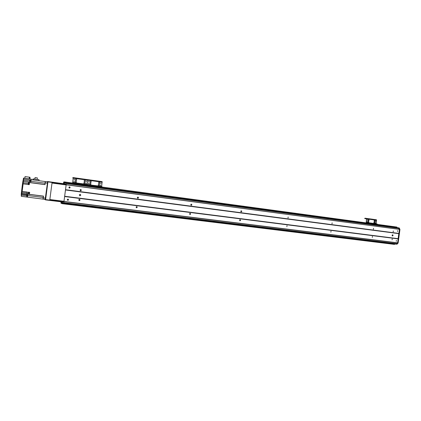 <?xml version="1.0" encoding="UTF-8"?>
<svg xmlns="http://www.w3.org/2000/svg" width="421" height="421" viewBox="0 0 421 421"><rect width="100%" height="100%" fill="white"/><g stroke="black" fill="none" stroke-linecap="round" stroke-linejoin="round"><path stroke-width="0.63" d="M393.172 231.908L393.303 230.94L393.172 231.908M392.093 239.886L392.235 238.917L392.093 239.886M66.15 184.798L63.966 201.422M64.655 196.539L398.155 238.902L397.624 242.822L64.008 201.443M79.332 200.57L79.243 200.554C78.59 199.959 78.701 199.575 79.569 199.391C80.222 199.922 80.143 200.317 79.332 200.57M136.593 207.769L136.551 207.763C135.904 207.232 135.988 206.853 136.788 206.622C137.43 207.116 137.362 207.5 136.593 207.769M190.029 214.489L190.003 214.484C189.392 213.989 189.461 213.621 190.203 213.373C190.813 213.847 190.755 214.215 190.029 214.489M240.012 220.772L239.991 220.767C239.417 220.299 239.481 219.941 240.175 219.694C240.749 220.141 240.696 220.504 240.012 220.772M286.864 226.661L287.022 225.614L286.864 226.661M330.874 232.192L331.022 231.182L330.874 232.192M372.29 237.397L372.432 236.413L372.29 237.397M67.834 200.312L67.707 200.28C67.081 199.659 67.213 199.27 68.097 199.128C68.728 199.675 68.639 200.07 67.834 200.312M396.25 241.359L396.387 240.396L396.25 241.359M79.069 200.475L79.401 199.37M136.272 207.616L136.493 206.643M189.645 214.231L189.792 213.473M239.586 220.315L239.649 219.972M67.565 200.212C68.276 200.033 68.402 199.665 67.949 199.101M69.281 188.024L69.449 186.861M240.775 211.453L240.823 211.105M190.881 205.074L190.992 204.306M137.562 198.144L137.709 197.154M80.437 190.671L80.621 189.534M66.113 184.345L66.071 184.635M398.561 227.85L399.324 228.087L398.676 227.866L398.908 228.371L66.234 183.472L66.25 182.882L64.913 182.725L64.876 181.988L64.818 182.667M65.534 184.561L65.571 184.287M63.292 201.627L63.903 201.864L62.813 201.68M396.914 242.849L396.824 243.764L63.703 202.706L63.566 203.264L63.903 201.864M63.845 201.559L63.813 201.827M397.624 242.822L63.976 201.564M396.824 243.764L396.471 244.185L62.661 203.154L62.997 201.754M399.35 229.377L66.197 184.798M399.429 229.503L398.897 233.429L65.55 189.703M80.627 190.729C79.895 190.234 79.943 189.834 80.774 189.534C81.521 190.029 81.469 190.429 80.627 190.729L80.585 190.724M137.851 198.27C137.172 197.791 137.22 197.407 137.999 197.112C138.688 197.591 138.635 197.975 137.851 198.27L137.83 198.265M191.25 205.306C190.618 204.843 190.666 204.474 191.397 204.19C192.034 204.648 191.987 205.022 191.25 205.306L191.239 205.301M241.201 211.884C240.607 211.442 240.654 211.084 241.344 210.805C241.938 211.247 241.891 211.61 241.201 211.884L241.191 211.884M288.022 218.052L288.159 217.01L288.022 218.052M331.995 223.846L332.132 222.835L331.995 223.846M373.385 229.303L373.516 228.314L373.374 229.298M69.444 188.071C68.702 187.582 68.749 187.177 69.576 186.861C70.344 187.345 70.302 187.75 69.454 188.071L69.444 188.071M397.577 231.534L397.708 230.566L397.577 231.534M79.785 195.733L79.79 195.733C80.748 195.455 80.853 194.981 80.111 194.323M79.932 195.77L79.879 195.76C79.043 195.102 79.137 194.623 80.164 194.328C81.011 194.955 80.932 195.433 79.932 195.77M392.225 235.823L392.361 234.881M392.504 235.981L392.498 235.981C391.93 235.502 391.988 235.113 392.667 234.807C393.235 235.286 393.182 235.676 392.504 235.981M398.908 228.371L398.745 229.292M398.897 233.429L398.155 238.902M399.134 227.929L66.25 182.882L66.208 184.356L65.108 184.235M65.808 182.819L65.829 182.119L64.934 181.998L65.829 182.114L396.203 226.961L396.477 227.566M394.488 244.401L62.976 203.785L63.113 203.211M394.003 244.248L394.872 243.985M399.324 228.087L399.95 229.456L398.119 243.001L397.535 242.928L396.356 244.164M398.745 228.014L399.371 229.387L66.202 184.677M398.808 233.539L398.098 238.77M396.493 227.451L396.277 226.972L396.85 227.045L397.071 227.524L396.603 227.582M398.119 243.001L397.15 244.133L396.571 244.059M394.84 244.017L394.582 244.322M399.371 229.377L399.95 229.456M64.776 183.014L64.802 182.477M63.355 183.672L63.792 181.909L64.723 181.977L64.666 182.467M61.013 201.801L60.987 203.211L62.024 203.606L62.087 203.122M61.934 202.911L62.108 202.012L62.024 203.648L62.245 202.98L62.661 203.154M65.108 184.214L65.344 182.761M64.555 182.982L64.602 182.635M63.645 183.714L64.003 182.046L63.897 183.745M61.519 201.864L61.213 203.185L61.256 201.833M62.082 203.669L62.976 203.78L62.082 203.675M65.302 184.235L66.208 184.356M63.303 201.554L62.987 201.512M394.214 243.906L393.851 244.333M62.492 201.985L62.84 201.433L50.088 199.854L50.01 200.438L62.492 201.985L62.571 201.401M49.704 200.401L49.762 200.117L45.61 199.607L45.547 199.891L50.01 200.438M64.876 183.877L64.797 184.461L65.15 183.914L47.952 181.598L47.936 181.898L52.083 182.456L52.099 182.156M64.797 184.461L52.33 182.788L52.404 182.198M90.473 182.593C89.631 182.061 89.657 181.588 90.552 181.172C91.499 181.651 91.499 182.13 90.562 182.598L90.473 182.593M90.562 182.598L90.499 182.598C91.415 182.167 91.436 181.693 90.557 181.172M99.077 183.777C98.246 183.24 98.272 182.767 99.172 182.361C100.098 182.851 100.093 183.324 99.156 183.782L99.077 183.777M99.156 183.782L99.098 183.777C100.003 183.361 100.03 182.888 99.167 182.361M98.882 185.756L98.824 185.75C97.977 185.203 98.014 184.735 98.93 184.335C99.845 184.845 99.83 185.319 98.882 185.756L98.819 185.75C99.735 185.351 99.772 184.877 98.919 184.335M90.21 184.577C89.363 184.035 89.399 183.561 90.31 183.156C91.241 183.656 91.231 184.135 90.278 184.582L90.21 184.577M90.278 184.582L90.215 184.577C91.146 184.172 91.178 183.693 90.31 183.156M100.924 182.961L100.877 183.656L100.924 182.961M100.824 183.651L100.861 182.961M88.615 183.282L88.563 183.982L88.615 183.282M88.515 183.977L88.563 183.282M88.878 181.298L88.836 181.998L88.878 181.298M88.815 181.293L88.784 181.993M100.666 184.935L100.608 185.629L100.666 184.935M100.556 185.624L100.608 184.93M101.151 186.908L101.882 187.013L101.945 186.561L101.214 186.456L101.151 186.908L88.473 185.187L88.531 184.735L101.214 186.456M72.838 183.072L88.473 185.187M88.531 184.735L86.789 184.498L86.731 184.951M73.201 178.13L72.796 178.062L72.854 177.609L73.254 177.609L102.171 181.63L101.629 186.514M73.822 183.198L73.886 182.74L72.686 182.598L73.259 177.609L87.842 179.641L87.279 184.566L101.635 186.392M88.315 183.877L88.726 183.909M66.15 184.94L52.009 183.046L49.841 199.533L63.997 201.285L66.15 184.94L66.155 184.645L52.046 182.751M49.804 199.817L63.929 201.57L63.997 201.285M78.964 199.554L79.674 199.775M80.716 189.587L80.111 190.171M80.964 190.166L80.09 190.16M79.016 199.549L79.269 200.443M49.762 200.117L52.083 182.456M45.61 199.607L47.936 181.898M47.952 181.598L46.305 181.693M44.342 199.291L45.547 199.891M47.136 186.961L47.505 184.166L47.136 186.961M46.457 192.113L46.826 189.318L46.457 192.113M45.778 197.26L46.147 194.465L45.778 197.26M45.263 182.893L47.405 183.182L47.478 181.851L45.342 181.567L45.031 184.635L29.523 182.582L29.249 184.672L23.087 183.856L29.249 184.672M47.405 183.182L45.179 199.391L21.303 196.333L21.939 192.371L27.102 193.023L27.27 192.034M22.502 183.598L21.245 194.018L21.303 196.333M29.149 194.302L29.523 193.481L29.375 192.56L29.149 194.302L29.375 192.56M29.538 193.344L29.67 192.339L28.265 192.16L28.002 194.16L21.781 193.549M42.916 199.07L43.526 196.112L29.307 194.323M29.407 194.339L29.502 193.613M30.87 181.383L30.859 181.719L29.523 181.54L29.57 181.114L29.723 179.92L31.028 180.093L23.687 179.109L23.823 178.072L23.508 178.057L23.023 180.814M30.917 181.725L29.523 181.54L30.917 181.725L30.97 181.304L45.01 183.177L45.215 181.551L47.478 181.851M45.215 181.551L31.18 179.667L30.97 181.304M30.275 179.993L30.08 181.23L30.701 181.314L30.896 180.077L30.912 181.388L31.143 179.662M27.065 194.044L27.328 192.039L22.108 191.36L21.939 192.371M22.15 191.381L23.134 183.866M28.302 183.482L23.187 182.809L23.087 183.856M23.187 182.809L23.36 181.472L29.454 182.282L29.407 182.64M23.687 179.109L23.36 181.472M22.539 183.609L22.971 180.809M43.526 196.112L43.037 199.128L45.179 199.391M28.675 193.371L28.749 192.523L28.675 193.371M29.286 194.491L28.002 194.16M21.671 194.186L27.765 194.949L27.465 197.154M27.07 196.912L27.439 196.97L27.597 196.118L27.518 195.186L27.281 196.939L27.297 195.176L27.07 196.912L27.297 195.176M26.597 195.991L26.67 195.144L26.597 195.991M43.279 197.612L43.331 196.733L43.279 197.612M27.102 193.023L26.949 194.202M29.454 182.282L29.523 182.582M45.031 184.635L45.01 183.177M28.86 184.361L29.228 184.424L29.465 182.651L29.075 184.403L29.086 182.614L28.849 184.314M28.239 184.235L28.454 182.577L28.239 184.235L28.865 184.314L29.086 182.614M45.184 183.109L45.01 183.951L45.184 183.109M30.08 181.23L30.207 179.983M23.823 178.072L31.159 179.062L31.028 180.093M23.639 179.104L29.723 179.92M29.165 178.788L29.375 177.173L25.039 176.588L24.823 178.204M29.375 177.173L30.038 177.299L29.828 178.878M33.28 179.946L33.406 178.962L39.037 179.725L38.911 180.704M33.406 178.962L32.98 178.941L32.854 179.893M37.164 179.467L37.369 177.904L35.085 177.599L34.88 179.162M35.085 177.599L34.643 179.13M75.922 180.593C75.075 180.072 75.091 179.593 75.98 179.157C76.959 179.614 76.98 180.093 76.038 180.598L75.922 180.593M75.964 180.598L75.98 180.598C76.901 180.141 76.906 179.662 76.001 179.157M84.684 181.798C83.837 181.267 83.863 180.793 84.758 180.367C85.716 180.841 85.721 181.319 84.784 181.804L84.684 181.798M84.784 181.804L84.721 181.804C85.642 181.362 85.658 180.883 84.763 180.367M84.421 183.788C83.569 183.246 83.6 182.772 84.516 182.361C85.458 182.856 85.452 183.335 84.5 183.793L84.421 183.788M84.5 183.793L84.437 183.793C85.374 183.372 85.4 182.898 84.521 182.361M75.659 182.593C74.806 182.056 74.833 181.577 75.743 181.156C76.706 181.646 76.706 182.125 75.748 182.603L75.659 182.593M75.68 182.598L75.696 182.598C76.633 182.167 76.654 181.688 75.759 181.156M86.563 180.977L86.521 181.677L86.563 180.977M86.5 180.977L86.473 181.677M74.038 181.288L73.991 181.993L74.038 181.288M73.991 181.993L73.985 181.283M74.301 179.283L74.27 179.993L74.301 179.283M74.27 179.993L74.233 179.283M86.3 182.967L86.247 183.667L86.3 182.967M86.2 183.661L86.247 182.961M73.886 182.74L86.789 184.498M72.607 183.035L73.196 178.183L72.801 178.062L72.854 177.609M102.171 181.63L87.842 179.641L87.284 184.44L72.686 182.451M368.501 220.82C367.917 220.346 367.965 219.957 368.649 219.641C369.243 220.104 369.201 220.493 368.512 220.82L368.512 220.82M368.401 220.793L368.538 219.641M374.453 221.635C373.874 221.167 373.922 220.778 374.595 220.462C375.19 220.925 375.143 221.314 374.464 221.635L374.464 221.635M374.348 221.609L374.485 220.462M374.232 223.277C373.648 222.809 373.701 222.414 374.38 222.104C374.969 222.567 374.922 222.956 374.237 223.277L374.237 223.277M374.127 223.251L374.269 222.104M368.28 222.467C367.696 221.993 367.743 221.604 368.428 221.288C369.022 221.751 368.975 222.146 368.286 222.467L368.286 222.467M368.175 222.441L368.317 221.288M375.753 220.925L375.679 221.504L375.753 220.925M375.574 221.457L375.632 220.941M367.201 221.425L367.128 222.004L367.201 221.425M367.023 221.962L367.086 221.441M367.422 219.773L367.349 220.357L367.422 219.773M367.244 220.309L367.307 219.794M375.532 222.562L375.458 223.141L375.532 222.562M375.348 223.093L375.411 222.583M376.911 224.34L377.269 224.009L376.911 224.34L368.159 223.151L368.207 222.777L376.958 223.967M368.207 222.777L367.196 222.641L367.144 223.014L368.159 223.151M364.891 218.21L364.718 218.573L364.891 218.21L366.523 218.394L366.254 222.404L367.196 222.641M366.512 218.825L364.718 218.573M376.432 219.767L366.523 218.394L376.432 219.767L376.195 223.861M366.191 222.888L366.512 218.867L364.839 218.583M397.55 242.912L63.981 201.559M396.845 243.712L63.718 202.638M398.913 228.424L66.229 183.54M398.771 233.581L65.502 189.908M398.75 233.629L65.492 189.971M398.071 238.665L64.666 196.26M398.077 238.718L64.66 196.323M65.092 184.361L65.555 184.424M137.378 197.859L137.835 197.917M63.303 201.538L62.887 201.475M73.249 178.183L102.187 182.198M43.295 197.854L45.442 198.123M28.617 193.218L28.133 193.155M26.981 194.118L27.912 194.234M43.4 196.181L29.317 194.413M27.681 195.518L43.137 197.449M26.544 195.791L21.455 195.155M23.487 180.304L29.57 181.114M44.931 184.503L29.459 182.451M30.128 180.572L29.649 180.509M87.484 185.056L87.542 184.603L87.489 185.056M72.896 182.614L72.838 183.067M366.728 218.894L376.642 220.267M366.254 222.404L376.174 223.756M397.519 242.928L63.971 201.585M62.845 201.433L62.766 202.012M65.15 183.914L65.071 184.498M101.945 186.561L101.882 187.008M29.37 192.602L28.749 192.523M29.154 194.26L28.533 194.181M27.291 195.218L26.67 195.144M27.076 196.865L26.455 196.791M29.081 182.661L28.454 182.577"/></g></svg>
